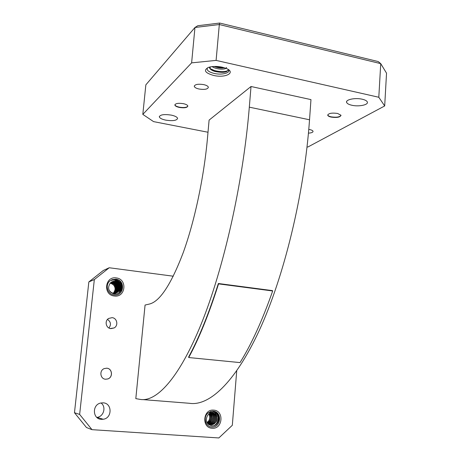 <?xml version="1.0" encoding="UTF-8"?>
<svg xmlns="http://www.w3.org/2000/svg" width="461" height="461" viewBox="0 0 461 461"><rect width="100%" height="100%" fill="white"/><g stroke="black" fill="none" stroke-linecap="round" stroke-linejoin="round"><path stroke-width="0.69" d="M107.488 319.427C110.842 321.772 111.332 324.636 108.963 328.013M101.017 402.966C106.433 406.729 103.806 416.583 97.133 417.361L96.827 417.407M112.069 317.658C117.1 317.969 118.638 325.61 114.138 327.932L110.917 328.618C105.99 328.336 104.319 320.919 108.623 318.459L112.069 317.658M308.778 129.397L309.608 129.547C311.613 129.985 312.754 130.567 313.031 131.287C313.077 132.324 311.55 132.941 308.449 133.143M203.699 84.611C206.499 85.268 208.055 86.149 208.378 87.256C207.738 89.255 204.615 89.837 199.002 89.013C196.179 88.356 194.605 87.469 194.277 86.34C194.922 84.357 198.063 83.781 203.699 84.611M211.559 425.774C220.427 426.978 221.614 411.673 213.178 411.212L211.778 411.247L207.865 413.096L212.74 412.192L215.61 414.537L212.36 413.033L211.34 413.056L207.842 414.992C204.972 420.178 206.211 423.774 211.559 425.774M114.046 293.888C123.439 295.547 124.879 280.196 115.844 279.176L110.144 280.755L112.766 279.948L115.112 280.19L118.633 282.985L115.187 281.285L110.335 282.985C107.165 287.975 108.398 291.606 114.046 293.888M111.821 282.593C115.077 284.155 116.593 286.771 116.385 290.447M115.901 292.383L114.962 293.98M209.634 421.544L207.715 423.647C212.694 421.095 213.581 417.631 210.383 413.269M116.235 277.925C127.645 278.94 125.72 297.794 114.34 296.008C102.797 295.052 104.849 275.989 116.235 277.925M213.668 410.134C224.369 410.515 222.819 429.393 212.135 428.24C201.324 427.929 202.978 408.838 213.668 410.134M103.137 402.833C112.294 403.104 112.392 418.173 103.218 419.262L101.403 419.349C92.552 419.17 91.912 404.741 100.659 403.041L103.137 402.833M117.422 279.643L115.74 279.21L112.052 279.648M120.719 291.162C122.649 285.226 120.713 281.354 114.904 279.539L111.643 279.827M121.018 290.73C122.084 288.598 121.969 286.148 120.678 283.388C119.514 281.389 117.618 280.092 115.002 279.499L111.689 279.804M118.915 292.868C122.223 286.569 120.609 282.236 114.074 279.862M119.082 292.752C121.047 290.194 121.422 287.434 120.212 284.472C119.094 282.017 117.082 280.467 114.172 279.821M119.872 288.926C120.091 286.339 119.318 284.137 117.555 282.316M120.021 288.229C119.877 285.762 119.232 283.936 118.091 282.749M117.382 289.612C117.549 287.174 116.812 285.082 115.181 283.348M114.489 282.72L113.337 281.953M113.112 281.838L112.703 281.648M117.515 288.88C117.273 286.074 116.397 284.091 114.893 282.939M116.564 289.836C116.714 287.445 115.993 285.394 114.403 283.688M116.696 289.087L114.962 284.166M214.117 425.561C219.862 422.512 219.09 412.618 213.12 411.206M214.561 425.405C216.981 423.584 218.22 421.129 218.272 418.046C217.978 414.491 216.278 412.209 213.184 411.206C222.519 411.535 221.171 428.01 211.847 427.001C205.56 426.88 202.8 417.309 207.865 413.096M216.67 420.167L216.837 419.274M216.647 416.058C215.979 413.707 214.59 412.088 212.481 411.189M216.97 416.963C216.52 414.105 215.051 412.18 212.556 411.189M208.914 424.748L209.813 424.218M210.078 424.028L211.755 422.305M213.08 415.522L212.273 413.5M211.092 411.984L210.562 411.523M209 424.806L210.072 424.166M210.383 423.93L212.435 421.481M213.397 416.485L212.504 413.684M212.331 413.384L212.095 413.021M211.207 411.978L210.642 411.494M212.146 413.021C217.569 414.543 216.221 424.281 210.21 424.472L208.337 424.293L208.914 423.907M209.225 423.665L211.288 421.175M212.221 416.335L211.334 413.482M210.314 412.059L209.991 411.736M209.421 67.11C209.461 68.862 211.271 70.303 214.843 71.432C223.136 73.074 227.601 72.435 228.247 69.502M222.265 67.197L225.729 68.24C236.729 72.296 225.752 78.416 213.495 75.42C204.863 72.873 203.226 70.181 208.591 67.364C212.475 66.194 217.033 66.136 222.265 67.197M171.187 115.094C175.082 115.947 177.22 117.054 177.6 118.402C176.742 120.575 172.806 121.157 165.804 120.148C161.874 119.301 159.713 118.189 159.327 116.806C160.192 114.651 164.145 114.08 171.187 115.094M362.254 99.224C365.147 99.904 366.841 100.832 367.336 102.002C368.673 104.883 358.716 106.912 351.806 105.246C348.856 104.561 347.133 103.621 346.637 102.417C345.312 99.599 355.247 97.519 362.254 99.224M209.784 68.453L214.428 70.527C220.589 72.043 225.17 72.008 228.178 70.435M211.634 70.072L214.377 71.092C218.889 72.314 222.87 72.538 226.322 71.76M217.39 66.505L221.188 66.978M214.763 66.442L214.797 66.447C218.065 67.312 221.015 67.675 223.637 67.542M327.725 114.87L327.754 115.008C328.059 115.786 329.212 116.397 331.217 116.846C336.357 117.59 339.63 117.111 341.031 115.406M337.573 113.441L341.002 115.256C340.31 117.25 337.043 117.866 331.2 117.111C329.194 116.662 328.042 116.051 327.736 115.279C328.422 113.291 331.701 112.68 337.573 113.441M174.88 104.733L174.886 104.768C175.168 105.771 176.667 106.572 179.381 107.177C183.951 107.886 186.774 107.528 187.84 106.105M183.374 103.667C186.071 104.272 187.558 105.073 187.84 106.059C187.235 107.713 184.406 108.174 179.358 107.436C176.638 106.837 175.14 106.03 174.857 105.027C175.462 103.385 178.303 102.93 183.374 103.667M105.557 379.224L107.776 378.942C113.187 377.323 112.305 368.425 106.716 368.195L106.514 368.183M106.768 368.201C112.357 368.431 113.239 377.323 107.828 378.948L105.609 379.23C100.146 379.034 99.075 370.408 104.278 368.575L106.768 368.201M384.687 105.955L378.804 97.265L380.74 63.641L386.531 73.178L384.687 105.955L307.942 146.973L307.026 147.019M216.1 60.403L191.62 62.863L194.963 27.487L197.792 25.724L219.701 23.05L378.239 61.561L380.74 63.641L219.321 24.537L216.1 60.403L378.804 97.265M219.701 23.05L219.321 24.537L194.963 27.487L145.855 84.836L142.812 114.391L191.62 62.863M142.812 114.391L153.571 121.618L208.009 132.244M249.315 107.159C243.039 183.783 223.412 269.455 201.134 324.175C178.764 379.069 156.123 402.303 140.121 399.387L135.811 398.627L145.071 305.049L149.485 304.03C159.84 301.494 171.037 284.495 183.075 253.037C194.427 221.845 203.866 178.119 207.456 138.335L209.098 120.108L251.02 86.501L310.962 99.605L309.533 119.779L249.315 107.159L251.02 86.501M214.088 66.459C217.846 67.888 221.286 68.326 224.409 67.773M212.129 66.609C216.664 69.899 227.089 69.749 226.414 67.421M143.233 399.629L189.333 403.277C208.378 406.4 234.419 383.95 259.14 330.739C283.751 277.683 304.295 194.571 309.533 119.779M272.676 290.977C262.367 320.349 251.481 344.223 240.025 362.594L188.71 357.54L188.641 356.97C198.91 338.097 208.816 313.613 218.37 283.509L218.549 283.878L272.676 290.977L272.463 290.614L218.37 283.509M236.724 370.828L232.321 425.278L218.848 437.95L91.993 429.669L86.455 427.508L74.469 412.722L79.644 414.416L94.332 279.556L88.84 281.942L74.469 412.722M88.84 281.942L103.327 270.469L109.217 267.755L173.29 276.208M109.217 267.755L94.332 279.556M79.644 414.416L91.993 429.669M110.127 283.192C112.576 283.636 114.172 285.088 114.916 287.56C115.44 289.871 114.864 291.83 113.193 293.444M113.446 293.553C117.947 290.62 115.642 282.818 110.473 282.847M113.504 293.755L114.242 293.311C118.984 290.251 116.218 282.046 110.824 282.535M113.625 293.801L115.06 293.04C120.021 289.842 116.771 281.291 111.187 282.265M113.539 293.784L115.89 292.775C121.064 289.433 117.307 280.542 111.568 282.017M112.98 293.617L116.725 292.505C122.119 289.012 117.832 279.798 111.965 281.809M110.905 292.458C113.181 293.715 115.4 293.64 117.567 292.234C123.185 288.58 118.327 279.061 112.375 281.631M113.106 293.548C116.581 288.707 115.613 285.226 110.214 283.1M113.308 293.72L113.625 293.507C118.206 290.551 115.797 282.622 110.559 282.766M113.613 293.743L114.443 293.242C119.243 290.148 116.356 281.855 110.911 282.466M114.04 293.651L115.267 292.977C120.281 289.739 116.91 281.101 111.28 282.201M113.464 293.766L116.097 292.706C121.329 289.329 117.44 280.357 111.666 281.965M112.686 293.507L116.933 292.435C122.384 288.903 117.958 279.614 112.063 281.763M109.81 291.329C112.277 293.599 114.933 293.876 117.78 292.165C120.799 289.335 121.082 286.275 118.633 282.985M208.856 414.053L209.553 415.718C210.135 418.605 209.271 420.87 206.949 422.518M207.248 423.019C211.052 420.53 211.824 417.401 209.548 413.621M207.629 423.544C212.365 420.979 213.23 417.574 210.216 413.327M207.98 423.947C213.213 423.647 215.103 415.626 210.873 413.137M208.257 424.218L209.023 424.212C214.67 424.039 216.388 415.107 211.513 413.039M207.732 423.671L211.409 424.737C217.794 424.518 218.693 413.966 212.769 413.079M206.966 422.541C210.078 420.19 210.763 417.32 209.029 413.932M207.341 423.163C211.38 420.645 212.175 417.435 209.715 413.54M208.032 423.999L208.136 424.022C213.524 423.855 215.471 415.517 211.034 413.108M208.309 424.264L209.317 424.281C215.056 424.097 216.687 414.969 211.674 413.027M208.291 424.247L210.51 424.541C216.612 424.339 217.857 414.404 212.302 413.027M207.283 423.077L211.708 424.8C217.096 422.858 218.399 419.435 215.61 414.537M188.71 357.54C199.014 338.628 208.96 314.074 218.549 283.878M212.36 413.033L212.74 412.192M115.699 279.153L115.844 279.17C125.801 280.052 124.124 296.509 114.19 294.942C107.488 294.452 104.682 284.679 110.144 280.755M115.187 281.285L115.486 280.311M228.593 69.744C230.702 73.022 221.758 75.241 214.169 73.426C208.505 71.962 206.28 70.084 207.496 67.802M110.323 328.52L114.138 327.932M210.228 66.92L210.072 68.643M103.218 419.262L97.133 417.361M346.637 102.417L346.701 101.432M159.327 116.806L159.368 116.426M209.023 424.212L209.317 424.281M210.21 424.472L210.51 424.541M211.409 424.737L211.708 424.8M194.323 85.884L194.277 86.34"/></g></svg>
